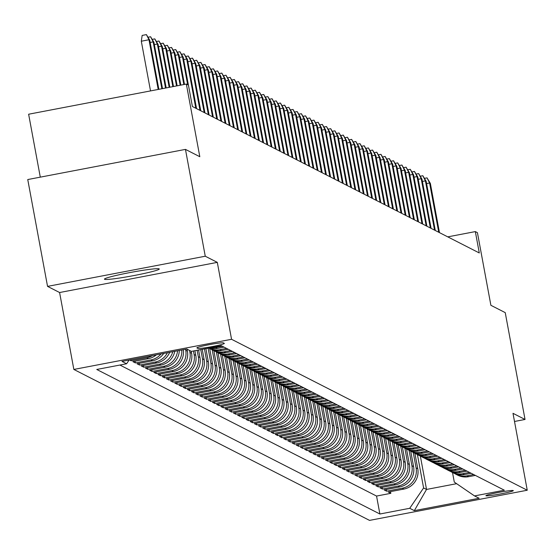 <?xml version="1.0" encoding="UTF-8"?>
<svg xmlns="http://www.w3.org/2000/svg" width="555" height="555" viewBox="0 0 555 555"><rect width="100%" height="100%" fill="white"/><g stroke="black" fill="none" stroke-linecap="round" stroke-linejoin="round"><path stroke-width="0.83" d="M159.132 268.863A27.875 1.838 169.5 0 0 130.342 272.491A27.875 1.838 169.5 0 0 104.444 279.158A27.875 1.838 169.5 0 0 104.569 279.297A27.875 1.838 169.5 0 0 133.36 275.668A27.875 1.838 169.5 0 0 159.257 269.002A27.875 1.838 169.5 0 0 159.132 268.863M513.243 490.565A13.937 0.923 169.5 0 0 498.848 492.375A13.937 0.923 169.5 0 0 485.902 495.712A13.937 0.923 169.5 0 0 485.965 495.775A13.937 0.923 169.5 0 0 500.36 493.964A13.937 0.923 169.5 0 0 513.306 490.627A13.937 0.923 169.5 0 0 513.243 490.565M73.85 369.443L369.54 520.389L527.25 490.231L231.56 339.285L73.85 369.443L59.593 292.527L217.303 262.369L205.26 256.223L47.55 286.38L59.593 292.527M47.55 286.38L27.75 179.549L185.46 149.392L199.807 156.711L186.341 84.069L28.631 114.226L40.293 177.149M514.506 421.474L525.037 419.462L505.237 312.631L490.891 305.305L477.425 232.663L475.33 231.595L447.76 236.867M205.26 256.223L185.46 149.392M129.586 359.966L131.16 360.771L130.959 359.702M156.357 354.846A17.42 17.323 -63 0 1 148.393 358.648L132.839 361.624L135.351 362.908L135.031 361.201M163.739 353.431A17.42 17.323 -63 0 1 152.583 360.785L137.023 363.761L139.534 365.044L139.222 363.338M169.67 352.3A17.42 17.323 -63 0 1 156.774 362.921L141.213 365.898L143.724 367.181L143.412 365.481M174.79 351.315A17.42 17.323 -63 0 1 160.957 365.065L145.403 368.034L147.914 369.318L147.595 367.618M179.314 350.455A17.42 17.323 -63 0 1 165.147 367.202L149.586 370.178L152.105 371.462L151.786 369.755M183.33 349.685A17.42 17.323 -63 0 1 169.337 369.339L153.777 372.315L156.288 373.598L155.976 371.892M187.042 349.164L187.403 351.121A17.42 17.323 -63 0 1 173.521 371.475L157.967 374.452L160.478 375.735L160.166 374.028M191.232 351.301L191.593 353.264A17.42 17.323 -63 0 1 177.711 373.612L162.157 376.588L164.668 377.872L164.349 376.172M194.909 350.704L195.783 355.401A17.42 17.323 -63 0 1 181.901 375.756L166.34 378.725L168.852 380.008L168.54 378.309M198.572 350.004L199.966 357.538A17.42 17.323 -63 0 1 186.091 377.893L170.531 380.869L173.042 382.145L172.73 380.446M202.235 349.303L204.157 359.675A17.42 17.323 -63 0 1 190.275 380.029L174.721 383.006L177.232 384.289L176.913 382.582M205.898 348.602L208.347 361.811A17.42 17.323 -63 0 1 194.465 382.166L178.904 385.142L181.423 386.426L181.103 384.719M209.679 348.561L212.537 363.948A17.42 17.323 -63 0 1 198.655 384.303L183.095 387.279L185.606 388.562L185.294 386.863M213.869 350.698L216.721 366.092A17.42 17.323 -63 0 1 202.839 386.44L187.285 389.416L189.796 390.699L189.484 389M218.059 352.834L220.911 368.229A17.42 17.323 -63 0 1 207.029 388.583L191.475 391.552L193.986 392.836L193.667 391.136M222.25 354.971L225.101 370.365A17.42 17.323 -63 0 1 211.219 390.72L195.658 393.696L198.17 394.98L197.857 393.273M226.433 357.108L229.291 372.502A17.42 17.323 -63 0 1 215.409 392.857L199.849 395.833L202.36 397.116L202.048 395.41M230.623 359.252L233.475 374.639A17.42 17.323 -63 0 1 219.593 394.993L204.039 397.97L206.55 399.253L206.231 397.546M234.814 361.388L237.665 376.783A17.42 17.323 -63 0 1 223.783 397.13L208.222 400.106L210.74 401.39L210.421 399.69M238.997 363.525L241.855 378.919A17.42 17.323 -63 0 1 227.973 399.274L212.412 402.243L214.924 403.527L214.612 401.827M243.187 365.662L246.038 381.056A17.42 17.323 -63 0 1 232.156 401.411L216.603 404.387L219.114 405.67L218.802 403.964M247.377 367.798L250.229 383.193A17.42 17.323 -63 0 1 236.347 403.547L220.793 406.524L223.304 407.807L222.985 406.1M251.568 369.935L254.419 385.33A17.42 17.323 -63 0 1 240.537 405.684L224.976 408.66L227.495 409.944L227.175 408.237M255.751 372.079L258.609 387.473A17.42 17.323 -63 0 1 244.727 407.821L229.166 410.797L231.678 412.081L231.366 410.381M259.941 374.216L262.793 389.61A17.42 17.323 -63 0 1 248.911 409.965L233.357 412.934L235.868 414.217L235.549 412.518M264.131 376.352L266.983 391.747A17.42 17.323 -63 0 1 253.101 412.101L237.54 415.078L240.058 416.354L239.739 414.654M268.315 378.489L271.173 393.883A17.42 17.323 -63 0 1 257.291 414.238L241.73 417.214L244.242 418.498L243.929 416.791M272.505 380.626L275.356 396.02A17.42 17.323 -63 0 1 261.474 416.375L245.921 419.351L248.432 420.635L248.12 418.928M276.695 382.77L279.547 398.157A17.42 17.323 -63 0 1 265.665 418.512L250.111 421.488L252.622 422.771L252.303 421.072M280.885 384.906L283.737 400.301A17.42 17.323 -63 0 1 269.855 420.648L254.294 423.625L256.812 424.908L256.493 423.208M285.069 387.043L287.927 402.437A17.42 17.323 -63 0 1 274.045 422.792L258.484 425.761L260.996 427.045L260.683 425.345M289.259 389.18L292.11 404.574A17.42 17.323 -63 0 1 278.228 424.929L262.675 427.905L265.186 429.188L264.867 427.482M293.449 391.317L296.301 406.711A17.42 17.323 -63 0 1 282.419 427.066L266.858 430.042L269.376 431.325L269.057 429.619M297.633 393.453L300.491 408.848A17.42 17.323 -63 0 1 286.609 429.202L271.048 432.178L273.56 433.462L273.247 431.755M301.823 395.597L304.674 410.991A17.42 17.323 -63 0 1 290.792 431.339L275.238 434.315L277.75 435.599L277.438 433.899M306.013 397.734L308.864 413.128A17.42 17.323 -63 0 1 294.982 433.483L279.429 436.452L281.94 437.735L281.621 436.036M310.203 399.871L313.055 415.265A17.42 17.323 -63 0 1 299.173 435.619L283.612 438.596L286.13 439.872L285.811 438.173M314.387 402.007L317.245 417.402A17.42 17.323 -63 0 1 303.363 437.756L287.802 440.732L290.314 442.016L290.001 440.309M318.577 404.144L321.428 419.538A17.42 17.323 -63 0 1 307.546 439.893L291.992 442.869L294.504 444.153L294.185 442.446M322.767 406.288L325.618 421.682A17.42 17.323 -63 0 1 311.737 442.03L296.176 445.006L298.694 446.289L298.375 444.59M326.95 408.425L329.809 423.819A17.42 17.323 -63 0 1 315.927 444.173L300.366 447.143L302.877 448.426L302.565 446.726M331.141 410.561L333.992 425.956A17.42 17.323 -63 0 1 320.11 446.31L304.556 449.286L307.068 450.563L306.755 448.863M335.331 412.698L338.182 428.092A17.42 17.323 -63 0 1 324.3 448.447L308.747 451.423L311.258 452.707L310.939 451M339.521 414.835L342.373 430.229A17.42 17.323 -63 0 1 328.491 450.584L312.93 453.56L315.448 454.843L315.129 453.137M343.705 416.978L346.563 432.366A17.42 17.323 -63 0 1 332.681 452.72L317.12 455.697L319.631 456.98L319.319 455.28M347.895 419.115L350.746 434.51A17.42 17.323 -63 0 1 336.864 454.857L321.31 457.833L323.822 459.117L323.503 457.417M352.085 421.252L354.936 436.646A17.42 17.323 -63 0 1 341.054 457.001L325.494 459.97L328.012 461.254L327.693 459.554M356.268 423.389L359.127 438.783A17.42 17.323 -63 0 1 345.245 459.138L329.684 462.114L332.195 463.397L331.883 461.691M360.459 425.525L363.31 440.92A17.42 17.323 -63 0 1 349.428 461.274L333.874 464.251L336.385 465.534L336.073 463.827M364.649 427.662L367.5 443.056A17.42 17.323 -63 0 1 353.618 463.411L338.064 466.387L340.576 467.671L340.257 465.964M368.839 429.806L371.69 445.2A17.42 17.323 -63 0 1 357.808 465.548L342.248 468.524L344.766 469.808L344.447 468.108M373.022 431.943L375.881 447.337A17.42 17.323 -63 0 1 361.999 467.692L346.438 470.661L348.949 471.944L348.637 470.245M377.213 434.079L380.064 449.474A17.42 17.323 -63 0 1 366.182 469.828L350.628 472.804L353.14 474.081L352.827 472.381M381.403 436.216L384.254 451.61A17.42 17.323 -63 0 1 370.372 471.965L354.811 474.941L357.33 476.225L357.011 474.518M385.586 438.353L388.444 453.747A17.42 17.323 -63 0 1 374.563 474.102L359.002 477.078L361.513 478.361L361.201 476.655M389.776 440.497L392.628 455.891A17.42 17.323 -63 0 1 378.746 476.239L363.192 479.215L365.703 480.498L365.391 478.798M393.967 442.633L396.818 458.028A17.42 17.323 -63 0 1 382.936 478.375L367.382 481.351L369.894 482.635L369.575 480.935M398.157 444.77L401.008 460.164A17.42 17.323 -63 0 1 387.126 480.519L371.566 483.488L374.084 484.772L373.765 483.072M402.34 446.907L405.199 462.301A17.42 17.323 -63 0 1 391.317 482.656L375.756 485.632L378.267 486.915L377.955 485.209M406.531 449.044L409.382 464.438A17.42 17.323 -63 0 1 395.5 484.792L379.946 487.769L382.457 489.052L382.145 487.346M410.721 451.187L413.572 466.575A17.42 17.323 -63 0 1 399.69 486.929L384.136 489.905L386.648 491.189L386.329 489.482M177.461 52.184L179.924 51.712L182.491 56.86L183.24 57.241L192.398 106.505L479.291 252.962L475.33 231.595M196.935 347.936L197.857 348.408A13.5 0.895 169.5 0 0 211.802 346.653A13.5 0.895 169.5 0 0 224.352 343.42A13.5 0.895 169.5 0 0 224.289 343.351L223.367 342.886A13.5 0.895 169.5 0 0 209.422 344.641A13.5 0.895 169.5 0 0 196.872 347.867A13.5 0.895 169.5 0 0 196.935 347.936L196.907 347.784M452.519 472.52L454.288 482.08L474.504 495.913L504.342 490.204L221.216 345.675L191.378 351.377L186.771 349.026L121.982 361.416L126.589 363.768L96.75 369.47L379.884 514.006L409.722 508.297L423.597 487.949L426.531 489.441L456.64 483.683M474.504 495.913L479.118 498.265L414.328 510.649L409.722 508.297M413.225 452.436L416.083 467.858A17.42 17.323 117 0 1 402.202 488.213L386.648 491.189M414.911 453.324L417.762 468.718L416.083 467.858M409.042 450.299L411.9 465.721A17.42 17.323 117 0 1 398.018 486.076L382.457 489.052M404.852 448.162L407.71 463.585A17.42 17.323 117 0 1 393.828 483.939L378.267 486.915M400.661 446.026L403.52 461.448A17.42 17.323 117 0 1 389.638 481.802L374.084 484.772M396.471 443.882L399.329 459.311A17.42 17.323 117 0 1 385.447 479.659L369.894 482.635M392.288 441.745L395.146 457.167A17.42 17.323 117 0 1 381.264 477.522L365.703 480.498M388.098 439.609L390.956 455.031A17.42 17.323 117 0 1 377.074 475.385L361.513 478.361M383.907 437.472L386.766 452.894A17.42 17.323 117 0 1 372.884 473.248L357.33 476.225M379.717 435.335L382.582 450.757A17.42 17.323 117 0 1 368.7 471.112L353.14 474.081M375.534 433.198L378.392 448.62A17.42 17.323 117 0 1 364.51 468.968L348.949 471.944M371.344 431.055L374.202 446.477A17.42 17.323 117 0 1 360.32 466.831L344.766 469.808M367.153 428.918L370.012 444.34A17.42 17.323 117 0 1 356.13 464.695L340.576 467.671M362.97 426.781L365.828 442.203A17.42 17.323 117 0 1 351.946 462.558L336.385 465.534M358.78 424.644L361.638 440.066A17.42 17.323 117 0 1 347.756 460.421L332.195 463.397M354.589 422.508L357.448 437.93A17.42 17.323 117 0 1 343.566 458.284L328.012 461.254M350.399 420.364L353.264 435.793A17.42 17.323 117 0 1 339.382 456.141L323.822 459.117M346.216 418.227L349.074 433.649A17.42 17.323 117 0 1 335.192 454.004L319.631 456.98M342.026 416.09L344.884 431.512A17.42 17.323 117 0 1 331.002 451.867L315.448 454.843M337.835 413.954L340.694 429.376A17.42 17.323 117 0 1 326.812 449.73L311.258 452.707M333.652 411.817L336.51 427.239A17.42 17.323 117 0 1 322.628 447.594L307.068 450.563M329.462 409.673L332.32 425.102A17.42 17.323 117 0 1 318.438 445.45L302.877 448.426M325.272 407.537L328.13 422.959A17.42 17.323 117 0 1 314.248 443.313L298.694 446.289M321.081 405.4L323.947 420.822A17.42 17.323 117 0 1 310.065 441.176L294.504 444.153M316.898 403.263L319.756 418.685A17.42 17.323 117 0 1 305.874 439.04L290.314 442.016M312.708 401.126L315.566 416.548A17.42 17.323 117 0 1 301.684 436.903L286.13 439.872M308.518 398.989L311.376 414.412A17.42 17.323 117 0 1 297.494 434.759L281.94 437.735M304.334 396.846L307.192 412.275A17.42 17.323 117 0 1 293.311 432.623L277.75 435.599M300.144 394.709L303.002 410.131A17.42 17.323 117 0 1 289.12 430.486L273.56 433.462M295.954 392.572L298.812 407.994A17.42 17.323 117 0 1 284.93 428.349L269.376 431.325M291.763 390.436L294.622 405.858A17.42 17.323 117 0 1 280.747 426.212L265.186 429.188M287.58 388.299L290.438 403.721A17.42 17.323 117 0 1 276.556 424.075L260.996 427.045M283.39 386.155L286.248 401.584A17.42 17.323 117 0 1 272.366 421.932L256.812 424.908M279.2 384.018L282.058 399.44A17.42 17.323 117 0 1 268.176 419.795L252.622 422.771M275.016 381.882L277.875 397.304A17.42 17.323 117 0 1 263.993 417.658L248.432 420.635M270.826 379.745L273.684 395.167A17.42 17.323 117 0 1 259.802 415.522L244.242 418.498M266.636 377.608L269.494 393.03A17.42 17.323 117 0 1 255.612 413.385L240.058 416.354M262.446 375.464L265.304 390.893A17.42 17.323 117 0 1 251.429 411.241L235.868 414.217M258.262 373.328L261.121 388.75A17.42 17.323 117 0 1 247.239 409.104L231.678 412.081M254.072 371.191L256.93 386.613A17.42 17.323 117 0 1 243.048 406.968L227.495 409.944M249.882 369.054L252.74 384.476A17.42 17.323 117 0 1 238.858 404.831L223.304 407.807M245.698 366.917L248.557 382.339A17.42 17.323 117 0 1 234.675 402.694L219.114 405.67M241.508 364.781L244.367 380.203A17.42 17.323 117 0 1 230.485 400.557L214.924 403.527M237.318 362.637L240.176 378.066A17.42 17.323 117 0 1 226.294 398.414L210.74 401.39M233.128 360.5L235.986 375.922A17.42 17.323 117 0 1 222.104 396.277L206.55 399.253M228.944 358.363L231.803 373.786A17.42 17.323 117 0 1 217.921 394.14L202.36 397.116M224.754 356.227L227.612 371.649A17.42 17.323 117 0 1 213.73 392.003L198.17 394.98M220.564 354.09L223.422 369.512A17.42 17.323 117 0 1 209.54 389.867L193.986 392.836M216.381 351.946L219.239 367.375A17.42 17.323 117 0 1 205.357 387.723L189.796 390.699M212.19 349.81L215.049 365.232A17.42 17.323 117 0 1 201.167 385.586L185.606 388.562M208.097 348.186L210.858 363.095A17.42 17.323 117 0 1 196.976 383.45L181.423 386.426M204.434 348.88L206.668 360.958A17.42 17.323 117 0 1 192.786 381.313L177.232 384.289M200.771 349.581L202.485 358.821A17.42 17.323 117 0 1 188.603 379.176L173.042 382.145M197.108 350.281L198.295 356.685A17.42 17.323 117 0 1 184.413 377.032L168.852 380.008M193.445 350.982L194.104 354.541A17.42 17.323 117 0 1 180.222 374.896L164.668 377.872M189.553 350.448L189.921 352.404A17.42 17.323 117 0 1 176.039 372.759L160.478 375.735M185.543 349.262L185.731 350.267A17.42 17.323 117 0 1 171.849 370.622L156.288 373.598M119.915 365.044L376.554 496.059L390.831 493.326L390.519 491.626M417.762 468.718A17.42 17.323 -63 0 1 403.88 489.066L388.32 492.042L390.831 493.326M181.783 349.983A17.42 17.323 117 0 1 167.659 368.485L152.105 371.462M177.572 350.788A17.42 17.323 117 0 1 163.468 366.349L147.914 369.318M172.82 351.697A17.42 17.323 117 0 1 159.285 364.205L143.724 367.181M167.416 352.73A17.42 17.323 117 0 1 155.095 362.068L139.534 365.044M161.033 353.951A17.42 17.323 117 0 1 150.905 359.931L135.351 362.908M152.452 355.588A17.42 17.323 117 0 1 146.721 357.795L131.16 360.771M222.375 346.264L215.694 347.541A17.42 17.323 117 0 1 210.442 347.735M209.166 347.978A17.42 17.323 -63 0 0 217.373 348.401L224.047 347.118M226.565 348.401L219.884 349.678A17.42 17.323 117 0 1 208.791 348.103A17.42 17.323 117 0 1 208.715 348.061M208.791 348.103L210.47 348.963A17.42 17.323 -63 0 0 221.556 350.538L228.237 349.262M230.748 350.545L224.074 351.821A17.42 17.323 117 0 1 211.753 349.553M212.981 350.24L214.66 351.1A17.42 17.323 -63 0 0 225.746 352.675L232.427 351.398M234.938 352.682L228.258 353.958A17.42 17.323 117 0 1 215.944 351.69M217.172 352.383L218.843 353.237A17.42 17.323 -63 0 0 229.936 354.811L236.617 353.535M239.129 354.818L232.448 356.095A17.42 17.323 117 0 1 220.127 353.826M221.362 354.52L223.034 355.373A17.42 17.323 -63 0 0 234.127 356.948L240.801 355.672M243.319 356.955L236.638 358.232A17.42 17.323 117 0 1 224.317 355.963M225.545 356.657L227.224 357.51A17.42 17.323 -63 0 0 238.31 359.085L244.991 357.808M247.502 359.092L240.828 360.368A17.42 17.323 117 0 1 228.507 358.1M229.735 358.794L231.414 359.647A17.42 17.323 -63 0 0 242.5 361.229L249.181 359.952M251.692 361.229L245.012 362.512A17.42 17.323 117 0 1 232.691 360.244M233.926 360.93L235.597 361.791A17.42 17.323 -63 0 0 246.691 363.365L253.364 362.089M255.883 363.372L249.202 364.649A17.42 17.323 117 0 1 236.881 362.38M238.116 363.074L239.788 363.927A17.42 17.323 -63 0 0 250.874 365.502L257.555 364.226M260.066 365.509L253.392 366.786A17.42 17.323 117 0 1 241.071 364.517M242.299 365.211L243.978 366.064A17.42 17.323 -63 0 0 255.064 367.639L261.745 366.362M264.256 367.646L257.575 368.922A17.42 17.323 117 0 1 245.261 366.654M246.489 367.348L248.161 368.201A17.42 17.323 -63 0 0 259.254 369.776L265.935 368.499M268.447 369.783L261.766 371.059A17.42 17.323 117 0 1 249.445 368.791M250.68 369.484L252.352 370.338A17.42 17.323 -63 0 0 263.445 371.919L270.118 370.636M272.637 371.919L265.956 373.196A17.42 17.323 117 0 1 253.635 370.927M254.863 371.621L256.542 372.481A17.42 17.323 -63 0 0 267.628 374.056L274.309 372.78M276.82 374.063L270.146 375.34A17.42 17.323 117 0 1 257.825 373.071M259.053 373.765L260.732 374.618A17.42 17.323 -63 0 0 271.818 376.193L278.499 374.916M281.01 376.2L274.33 377.476A17.42 17.323 117 0 1 262.009 375.208M263.243 375.901L264.915 376.755A17.42 17.323 -63 0 0 276.008 378.33L282.689 377.053M285.201 378.337L278.52 379.613A17.42 17.323 117 0 1 266.199 377.344M267.434 378.038L269.106 378.892A17.42 17.323 -63 0 0 280.192 380.466L286.873 379.19M289.384 380.473L282.71 381.75A17.42 17.323 117 0 1 270.389 379.481M271.617 380.175L273.296 381.028A17.42 17.323 -63 0 0 284.382 382.61L291.063 381.327M293.574 382.61L286.893 383.887A17.42 17.323 117 0 1 274.579 381.618M275.807 382.312L277.479 383.172A17.42 17.323 -63 0 0 288.572 384.747L295.253 383.47M297.764 384.754L291.084 386.03A17.42 17.323 117 0 1 278.763 383.762M279.998 384.448L281.669 385.309A17.42 17.323 -63 0 0 292.762 386.884L299.436 385.607M301.955 386.89L295.274 388.167A17.42 17.323 117 0 1 282.953 385.898M284.181 386.592L285.86 387.445A17.42 17.323 -63 0 0 296.946 389.02L303.627 387.744M306.138 389.027L299.464 390.304A17.42 17.323 117 0 1 287.143 388.035M288.371 388.729L290.05 389.582A17.42 17.323 -63 0 0 301.136 391.157L307.817 389.881M310.328 391.164L303.647 392.44A17.42 17.323 117 0 1 291.326 390.172M292.561 390.866L294.233 391.719A17.42 17.323 -63 0 0 305.326 393.294L312.007 392.017M314.519 393.301L307.838 394.577A17.42 17.323 117 0 1 295.517 392.309M296.752 393.002L298.423 393.856A17.42 17.323 -63 0 0 309.51 395.438L316.19 394.161M318.702 395.438L312.028 396.721A17.42 17.323 117 0 1 299.707 394.452M300.935 395.139L302.614 395.999A17.42 17.323 -63 0 0 313.7 397.574L320.381 396.298M322.892 397.581L316.211 398.858A17.42 17.323 117 0 1 303.897 396.589M305.125 397.283L306.797 398.136A17.42 17.323 -63 0 0 317.89 399.711L324.571 398.435M327.082 399.718L320.401 400.994A17.42 17.323 117 0 1 308.08 398.726M309.315 399.42L310.987 400.273A17.42 17.323 -63 0 0 322.08 401.848L328.754 400.571M331.273 401.855L324.592 403.131A17.42 17.323 117 0 1 312.271 400.863M313.499 401.556L315.178 402.41A17.42 17.323 -63 0 0 326.264 403.985L332.945 402.708M335.456 403.991L328.782 405.268A17.42 17.323 117 0 1 316.461 402.999M317.689 403.693L319.368 404.546A17.42 17.323 -63 0 0 330.454 406.128L337.135 404.845M339.646 406.128L332.965 407.405A17.42 17.323 117 0 1 320.651 405.136M321.879 405.83L323.551 406.69A17.42 17.323 -63 0 0 334.644 408.265L341.325 406.988M343.836 408.272L337.156 409.548A17.42 17.323 117 0 1 324.835 407.28M326.069 407.974L327.741 408.827A17.42 17.323 -63 0 0 338.834 410.402L345.508 409.125M348.02 410.409L341.346 411.685A17.42 17.323 117 0 1 329.025 409.417M330.253 410.11L331.932 410.964A17.42 17.323 -63 0 0 343.018 412.538L349.699 411.262M352.21 412.545L345.529 413.822A17.42 17.323 117 0 1 333.215 411.553M334.443 412.247L336.115 413.1A17.42 17.323 -63 0 0 347.208 414.675L353.889 413.399M356.4 414.682L349.719 415.959A17.42 17.323 117 0 1 337.398 413.69M338.633 414.384L340.305 415.237A17.42 17.323 -63 0 0 351.398 416.812L358.072 415.535M360.59 416.819L353.91 418.095A17.42 17.323 117 0 1 341.589 415.827M342.817 416.521L344.495 417.381A17.42 17.323 -63 0 0 355.582 418.956L362.262 417.679M364.774 418.956L358.1 420.239A17.42 17.323 117 0 1 345.779 417.971M347.007 418.657L348.686 419.518A17.42 17.323 -63 0 0 359.772 421.092L366.453 419.816M368.964 421.099L362.283 422.376A17.42 17.323 117 0 1 349.969 420.107M351.197 420.801L352.869 421.654A17.42 17.323 -63 0 0 363.962 423.229L370.643 421.953M373.154 423.236L366.473 424.513A17.42 17.323 117 0 1 354.152 422.244M355.387 422.938L357.059 423.791A17.42 17.323 -63 0 0 368.152 425.366L374.826 424.089M377.344 425.373L370.664 426.649A17.42 17.323 117 0 1 358.343 424.381M359.571 425.075L361.25 425.928A17.42 17.323 -63 0 0 372.336 427.503L379.016 426.226M381.528 427.51L374.847 428.786A17.42 17.323 117 0 1 362.533 426.517M363.761 427.211L365.433 428.065A17.42 17.323 -63 0 0 376.526 429.646L383.207 428.37M385.718 429.646L379.037 430.93A17.42 17.323 117 0 1 366.716 428.654M367.951 429.348L369.623 430.208A17.42 17.323 -63 0 0 380.716 431.783L387.39 430.507M389.908 431.79L383.227 433.067A17.42 17.323 117 0 1 370.906 430.798M372.134 431.492L373.813 432.345A17.42 17.323 -63 0 0 384.899 433.92L391.58 432.643M394.092 433.927L387.418 435.203A17.42 17.323 117 0 1 375.097 432.935M376.325 433.628L378.004 434.482A17.42 17.323 -63 0 0 389.09 436.057L395.771 434.78M398.282 436.063L391.601 437.34A17.42 17.323 117 0 1 379.287 435.071M380.515 435.765L382.187 436.618A17.42 17.323 -63 0 0 393.28 438.193L399.961 436.917M402.472 438.2L395.791 439.477A17.42 17.323 117 0 1 383.47 437.208M384.705 437.902L386.377 438.755A17.42 17.323 -63 0 0 397.47 440.337L404.144 439.054M406.662 440.337L399.982 441.613A17.42 17.323 117 0 1 387.661 439.345M388.888 440.039L390.567 440.899A17.42 17.323 -63 0 0 401.654 442.474L408.334 441.197M410.846 442.481L404.165 443.757A17.42 17.323 117 0 1 391.851 441.489M393.079 442.175L394.758 443.036A17.42 17.323 -63 0 0 405.844 444.611L412.525 443.334M415.036 444.617L408.355 445.894A17.42 17.323 117 0 1 396.034 443.625M397.269 444.319L398.941 445.172A17.42 17.323 -63 0 0 410.034 446.747L416.708 445.471M419.226 446.754L412.545 448.031A17.42 17.323 117 0 1 400.224 445.762M401.452 446.456L403.131 447.309A17.42 17.323 -63 0 0 414.217 448.884L420.898 447.608M423.41 448.891L416.736 450.167A17.42 17.323 117 0 1 404.415 447.899M405.643 448.593L407.321 449.446A17.42 17.323 -63 0 0 418.408 451.021L425.088 449.744M427.6 451.028L420.919 452.304A17.42 17.323 117 0 1 408.605 450.036M409.833 450.729L411.505 451.59A17.42 17.323 -63 0 0 422.598 453.164L429.279 451.888M431.79 453.164L425.109 454.448A17.42 17.323 117 0 1 412.788 452.179M414.023 452.866L415.695 453.726A17.42 17.323 -63 0 0 426.788 455.301L433.462 454.025M435.98 455.308L429.299 456.585A17.42 17.323 117 0 1 416.978 454.316M418.206 455.01L419.885 455.863A17.42 17.323 -63 0 0 430.971 457.438L437.652 456.161M440.164 457.445L433.483 458.721A17.42 17.323 117 0 1 421.169 456.453M422.397 457.147L424.075 458A17.42 17.323 -63 0 0 435.162 459.575L441.842 458.298M444.354 459.582L437.673 460.858A17.42 17.323 117 0 1 425.352 458.59M426.587 459.283L428.259 460.137A17.42 17.323 -63 0 0 439.352 461.711L446.026 460.435M448.544 461.718L441.863 462.995A17.42 17.323 117 0 1 429.542 460.726M430.77 461.42L432.449 462.273A17.42 17.323 -63 0 0 443.535 463.855L450.216 462.572M452.727 463.855L446.053 465.132A17.42 17.323 117 0 1 433.733 462.863M434.96 463.557L436.639 464.417A17.42 17.323 -63 0 0 447.725 465.992L454.406 464.715M456.918 465.999L450.237 467.275A17.42 17.323 117 0 1 437.923 465.007M439.151 465.7L440.823 466.554A17.42 17.323 -63 0 0 451.916 468.129L458.596 466.852M461.108 468.136L454.427 469.412A17.42 17.323 117 0 1 442.106 467.144M443.341 467.837L445.013 468.691A17.42 17.323 -63 0 0 456.106 470.265L462.78 468.989M465.298 470.272L458.617 471.549A17.42 17.323 117 0 1 446.296 469.28M447.524 469.974L449.203 470.827A17.42 17.323 -63 0 0 460.289 472.402L466.97 471.126M469.481 472.409L462.808 473.686A17.42 17.323 117 0 1 450.487 471.417M451.714 472.111L453.393 472.964A17.42 17.323 -63 0 0 464.479 474.546L471.16 473.262M473.672 474.546L466.991 475.822A17.42 17.323 117 0 1 454.67 473.554M455.905 474.248L457.577 475.108A17.42 17.323 -63 0 0 468.67 476.683L475.344 475.406M188.436 85.137L186.341 84.069M217.303 262.369L231.56 339.285M525.037 419.462L512.993 413.315L527.25 490.231M420.35 456.092L426.531 489.441L414.328 510.649M417.415 454.573L423.597 487.949M129.128 360.049L126.589 363.768M376.554 496.059L379.884 514.006M158.196 89.452L148.983 39.752L141.31 41.223L142.156 35.423L146.416 34.611L148.983 39.752L149.739 40.14L158.855 89.32M141.31 41.223L150.523 90.916M146.416 34.611L149.739 40.14M148.143 37.22L150.606 36.748L153.173 41.889L153.922 42.277L162.518 88.627M150.169 42.464L153.173 41.889L161.859 88.751M150.606 36.748L153.922 42.277M152.334 39.356L154.796 38.885L157.363 44.032L158.113 44.414L166.181 87.926M154.359 44.601L157.363 44.032L165.522 88.051M154.796 38.885L158.113 44.414M156.517 41.493L158.98 41.021L161.547 46.169L162.303 46.551L169.837 87.225M158.543 46.745L161.547 46.169L169.178 87.35M158.98 41.021L162.303 46.551M160.707 43.63L163.17 43.165L165.737 48.306L166.493 48.687L173.5 86.525M162.733 48.882L165.737 48.306L172.841 86.649M163.17 43.165L166.493 48.687M164.897 45.774L167.36 45.302L169.927 50.443L170.676 50.831L177.163 85.824M166.923 51.018L169.927 50.443L176.504 85.949M167.36 45.302L170.676 50.831M169.088 47.91L171.544 47.439L174.11 52.579L174.867 52.968L180.826 85.123M171.113 53.155L174.11 52.579L180.167 85.248M171.544 47.439L174.867 52.968M173.271 50.047L175.734 49.575L178.301 54.723L179.057 55.105L184.489 84.422M175.297 55.292L178.301 54.723L183.83 84.547M175.734 49.575L179.057 55.105M179.487 57.429L182.491 56.86L187.659 84.742M179.924 51.712L183.24 57.241M181.651 54.321L184.114 53.849L186.681 58.997L187.43 59.378L196.56 108.627M183.677 59.572L186.681 58.997L195.804 108.246M184.114 53.849L187.43 59.378M185.835 56.457L188.298 55.993L190.864 61.133L191.621 61.522L200.75 110.764M187.861 61.709L190.864 61.133L199.994 110.383M188.298 55.993L191.621 61.522M190.025 58.601L192.488 58.129L195.055 63.27L195.811 63.659L204.934 112.908M192.051 63.846L195.055 63.27L204.184 112.519M192.488 58.129L195.811 63.659M194.215 60.738L196.678 60.266L199.245 65.407L199.994 65.795L209.124 115.045M196.241 65.983L199.245 65.407L208.368 114.656M196.678 60.266L199.994 65.795M198.406 62.875L200.861 62.403L203.428 67.55L204.184 67.932L213.314 117.181M200.431 68.119L203.428 67.55L212.558 116.8M200.861 62.403L204.184 67.932M202.589 65.011L205.052 64.54L207.619 69.687L208.375 70.069L217.504 119.318M204.615 70.263L207.619 69.687L216.748 118.936M205.052 64.54L208.375 70.069M206.779 67.148L209.242 66.683L211.809 71.824L212.565 72.206L221.688 121.455M208.805 72.4L211.809 71.824L220.939 121.073M209.242 66.683L212.565 72.206M210.969 69.292L213.432 68.82L215.999 73.961L216.748 74.349L225.878 123.598M212.995 74.536L215.999 73.961L225.122 123.21M213.432 68.82L216.748 74.349M215.153 71.428L217.615 70.957L220.182 76.097L220.939 76.486L230.068 125.735M217.178 76.673L220.182 76.097L229.312 125.347M217.615 70.957L220.939 76.486M219.343 73.565L221.806 73.093L224.373 78.241L225.129 78.623L234.252 127.872M221.369 78.81L224.373 78.241L233.502 127.483M221.806 73.093L225.129 78.623M223.533 75.702L225.996 75.23L228.563 80.378L229.312 80.759L238.442 130.009M225.559 80.954L228.563 80.378L237.686 129.627M225.996 75.23L229.312 80.759M227.723 77.839L230.179 77.367L232.746 82.515L233.502 82.896L242.632 132.145M229.749 83.09L232.746 82.515L241.876 131.764M230.179 77.367L233.502 82.896M231.907 79.982L234.37 79.511L236.936 84.651L237.693 85.04L246.822 134.289M233.932 85.227L236.936 84.651L246.066 133.901M234.37 79.511L237.693 85.04M236.097 82.119L238.56 81.647L241.127 86.788L241.883 87.177L251.006 136.426M238.123 87.364L241.127 86.788L250.256 136.037M238.56 81.647L241.883 87.177M240.287 84.256L242.75 83.784L245.317 88.925L246.066 89.313L255.196 138.563M242.313 89.501L245.317 88.925L254.44 138.174M242.75 83.784L246.066 89.313M244.471 86.393L246.933 85.921L249.5 91.069L250.256 91.45L259.386 140.699M246.496 91.637L249.5 91.069L258.63 140.318M246.933 85.921L250.256 91.45M248.661 88.529L251.124 88.058L253.69 93.205L254.447 93.587L263.57 142.836M250.687 93.781L253.69 93.205L262.82 142.455M251.124 88.058L254.447 93.587M252.851 90.666L255.314 90.201L257.881 95.342L258.63 95.731L267.76 144.973M254.877 95.918L257.881 95.342L267.004 144.591M255.314 90.201L258.63 95.731M257.041 92.81L259.497 92.338L262.064 97.479L262.82 97.867L271.95 147.117M259.067 98.055L262.064 97.479L271.194 146.728M259.497 92.338L262.82 97.867M261.225 94.947L263.687 94.475L266.254 99.616L267.01 100.004L276.14 149.253M263.25 100.191L266.254 99.616L275.384 148.865M263.687 94.475L267.01 100.004M265.415 97.083L267.878 96.612L270.445 101.759L271.201 102.141L280.324 151.39M267.441 102.328L270.445 101.759L279.574 151.009M267.878 96.612L271.201 102.141M269.605 99.22L272.068 98.748L274.635 103.896L275.384 104.278L284.514 153.527M271.631 104.472L274.635 103.896L283.758 153.145M272.068 98.748L275.384 104.278M273.788 101.357L276.251 100.892L278.818 106.033L279.574 106.414L288.704 155.664M275.814 106.609L278.818 106.033L287.948 155.282M276.251 100.892L279.574 106.414M277.979 103.501L280.442 103.029L283.008 108.169L283.765 108.558L292.887 157.807M280.004 108.745L283.008 108.169L292.138 157.419M280.442 103.029L283.765 108.558M282.169 105.637L284.632 105.166L287.199 110.306L287.948 110.695L297.078 159.944M284.195 110.882L287.199 110.306L296.321 159.556M284.632 105.166L287.948 110.695M286.359 107.774L288.815 107.302L291.382 112.45L292.138 112.831L301.268 162.081M288.385 113.019L291.382 112.45L300.512 161.692M288.815 107.302L292.138 112.831M290.543 109.911L293.005 109.439L295.572 114.587L296.328 114.968L305.458 164.218M292.568 115.156L295.572 114.587L304.702 163.836M293.005 109.439L296.328 114.968M294.733 112.048L297.196 111.576L299.762 116.723L300.519 117.105L309.641 166.354M296.758 117.299L299.762 116.723L308.892 165.973M297.196 111.576L300.519 117.105M298.923 114.191L301.386 113.719L303.953 118.86L304.702 119.249L313.832 168.491M300.949 119.436L303.953 118.86L313.075 168.109M301.386 113.719L304.702 119.249M303.106 116.328L305.569 115.856L308.136 120.997L308.892 121.385L318.022 170.635M305.132 121.573L308.136 120.997L317.266 170.246M305.569 115.856L308.892 121.385M307.297 118.465L309.759 117.993L312.326 123.134L313.082 123.522L322.205 172.771M309.322 123.709L312.326 123.134L321.456 172.383M309.759 117.993L313.082 123.522M311.487 120.602L313.95 120.13L316.517 125.277L317.266 125.659L326.396 174.908M313.513 125.846L316.517 125.277L325.639 174.527M313.95 120.13L317.266 125.659M315.677 122.738L318.133 122.267L320.7 127.414L321.456 127.796L330.586 177.045M317.703 127.99L320.7 127.414L329.83 176.663M318.133 122.267L321.456 127.796M319.86 124.875L322.323 124.41L324.89 129.551L325.646 129.932L334.776 179.182M321.886 130.127L324.89 129.551L334.02 178.8M322.323 124.41L325.646 129.932M324.051 127.019L326.513 126.547L329.08 131.688L329.837 132.076L338.959 181.325M326.076 132.263L329.08 131.688L338.21 180.937M326.513 126.547L329.837 132.076M328.241 129.155L330.704 128.684L333.271 133.824L334.02 134.213L343.15 183.462M330.267 134.4L333.271 133.824L342.393 183.074M330.704 128.684L334.02 134.213M332.424 131.292L334.887 130.82L337.454 135.968L338.21 136.35L347.34 185.599M334.45 136.537L337.454 135.968L346.584 185.21M334.887 130.82L338.21 136.35M336.614 133.429L339.077 132.957L341.644 138.105L342.4 138.486L351.523 187.736M338.64 138.681L341.644 138.105L350.774 187.354M339.077 132.957L342.4 138.486M340.805 135.566L343.267 135.101L345.834 140.242L346.584 140.623L355.713 189.872M342.83 140.817L345.834 140.242L354.957 189.491M343.267 135.101L346.584 140.623M344.995 137.709L347.451 137.238L350.018 142.378L350.774 142.767L359.904 192.016M347.021 142.954L350.018 142.378L359.147 191.628M347.451 137.238L350.774 142.767M349.178 139.846L351.641 139.374L354.208 144.515L354.964 144.904L364.094 194.153M351.204 145.091L354.208 144.515L363.338 193.764M351.641 139.374L354.964 144.904M353.368 141.983L355.831 141.511L358.398 146.659L359.154 147.04L368.277 196.29M355.394 147.228L358.398 146.659L367.528 195.901M355.831 141.511L359.154 147.04M357.559 144.12L360.022 143.648L362.588 148.795L363.338 149.177L372.467 198.426M359.585 149.364L362.588 148.795L371.711 198.045M360.022 143.648L363.338 149.177M361.742 146.256L364.205 145.785L366.772 150.932L367.528 151.314L376.658 200.563M363.768 151.508L366.772 150.932L375.901 200.182M364.205 145.785L367.528 151.314M365.932 148.393L368.395 147.928L370.962 153.069L371.718 153.457L380.841 202.7M367.958 153.645L370.962 153.069L380.092 202.318M368.395 147.928L371.718 153.457M370.123 150.537L372.585 150.065L375.152 155.206L375.901 155.594L385.031 204.844M372.148 155.782L375.152 155.206L384.282 204.455M372.585 150.065L375.901 155.594M374.313 152.674L376.769 152.202L379.342 157.343L380.092 157.731L389.221 206.98M376.339 157.918L379.342 157.343L388.465 206.592M376.769 152.202L380.092 157.731M378.496 154.81L380.959 154.339L383.526 159.486L384.282 159.868L393.412 209.117M380.522 160.055L383.526 159.486L392.656 208.736M380.959 154.339L384.282 159.868M382.686 156.947L385.149 156.475L387.716 161.623L388.472 162.005L397.595 211.254M384.712 162.199L387.716 161.623L396.846 210.872M385.149 156.475L388.472 162.005M386.877 159.084L389.339 158.619L391.906 163.76L392.656 164.141L401.785 213.391M388.902 164.335L391.906 163.76L401.029 213.009M389.339 158.619L392.656 164.141M391.067 161.227L393.523 160.756L396.09 165.896L396.846 166.285L405.976 215.534M393.093 166.472L396.09 165.896L405.219 215.146M393.523 160.756L396.846 166.285M395.25 163.364L397.713 162.893L400.28 168.033L401.036 168.422L410.159 217.671M397.276 168.609L400.28 168.033L409.41 217.282M397.713 162.893L401.036 168.422M399.44 165.501L401.903 165.029L404.47 170.177L405.219 170.558L414.349 219.808M401.466 170.746L404.47 170.177L413.6 219.419M401.903 165.029L405.219 170.558M403.631 167.638L406.094 167.166L408.66 172.314L409.41 172.695L418.539 221.945M405.656 172.889L408.66 172.314L417.783 221.563M406.094 167.166L409.41 172.695M407.814 169.774L410.277 169.303L412.844 174.45L413.6 174.832L422.73 224.081M409.84 175.026L412.844 174.45L421.973 223.7M410.277 169.303L413.6 174.832M412.004 171.918L414.467 171.446L417.034 176.587L417.79 176.976L426.913 226.225M414.03 177.163L417.034 176.587L426.164 225.836M414.467 171.446L417.79 176.976M416.194 174.055L418.657 173.583L421.224 178.724L421.973 179.112L431.103 228.362M418.22 179.3L421.224 178.724L430.347 227.973M418.657 173.583L421.973 179.112M420.385 176.192L422.841 175.72L425.408 180.861L426.164 181.249L435.293 230.498M422.41 181.436L425.408 180.861L434.537 230.11M422.841 175.72L426.164 181.249M424.568 178.328L427.031 177.857L429.598 183.004L430.354 183.386L439.477 232.635M426.594 183.573L429.598 183.004L438.727 232.254M427.031 177.857L430.354 183.386M413.572 466.575L411.9 465.721M409.382 464.438L407.71 463.585M405.199 462.301L403.52 461.448M401.008 460.164L399.329 459.311M396.818 458.028L395.146 457.167M392.628 455.891L390.956 455.031M388.444 453.747L386.766 452.894M384.254 451.61L382.582 450.757M380.064 449.474L378.392 448.62M375.881 447.337L374.202 446.477M371.69 445.2L370.012 444.34M367.5 443.056L365.828 442.203M363.31 440.92L361.638 440.066M359.127 438.783L357.448 437.93M354.936 436.646L353.264 435.793M350.746 434.51L349.074 433.649M346.563 432.366L344.884 431.512M342.373 430.229L340.694 429.376M338.182 428.092L336.51 427.239M333.992 425.956L332.32 425.102M329.809 423.819L328.13 422.959M325.618 421.682L323.947 420.822M321.428 419.538L319.756 418.685M317.245 417.402L315.566 416.548M313.055 415.265L311.376 414.412M308.864 413.128L307.192 412.275M304.674 410.991L303.002 410.131M300.491 408.848L298.812 407.994M296.301 406.711L294.622 405.858M292.11 404.574L290.438 403.721M287.927 402.437L286.248 401.584M283.737 400.301L282.058 399.44M279.547 398.157L277.875 397.304M275.356 396.02L273.684 395.167M271.173 393.883L269.494 393.03M266.983 391.747L265.304 390.893M262.793 389.61L261.121 388.75M258.609 387.473L256.93 386.613M254.419 385.33L252.74 384.476M250.229 383.193L248.557 382.339M246.038 381.056L244.367 380.203M241.855 378.919L240.176 378.066M237.665 376.783L235.986 375.922M233.475 374.639L231.803 373.786M229.291 372.502L227.612 371.649M225.101 370.365L223.422 369.512M220.911 368.229L219.239 367.375M216.721 366.092L215.049 365.232M212.537 363.948L210.858 363.095M208.347 361.811L206.668 360.958M204.157 359.675L202.485 358.821M199.966 357.538L198.295 356.685M195.783 355.401L194.104 354.541M191.593 353.264L189.921 352.404M187.403 351.121L185.731 350.267M403.88 489.066L402.202 488.213M399.69 486.929L398.018 486.076M395.5 484.792L393.828 483.939M391.317 482.656L389.638 481.802M387.126 480.519L385.447 479.659M382.936 478.375L381.264 477.522M378.746 476.239L377.074 475.385M374.563 474.102L372.884 473.248M370.372 471.965L368.7 471.112M366.182 469.828L364.51 468.968M361.999 467.692L360.32 466.831M357.808 465.548L356.13 464.695M353.618 463.411L351.946 462.558M349.428 461.274L347.756 460.421M345.245 459.138L343.566 458.284M341.054 457.001L339.382 456.141M336.864 454.857L335.192 454.004M332.681 452.72L331.002 451.867M328.491 450.584L326.812 449.73M324.3 448.447L322.628 447.594M320.11 446.31L318.438 445.45M315.927 444.173L314.248 443.313M311.737 442.03L310.065 441.176M307.546 439.893L305.874 439.04M303.363 437.756L301.684 436.903M299.173 435.619L297.494 434.759M294.982 433.483L293.311 432.623M290.792 431.339L289.12 430.486M286.609 429.202L284.93 428.349M282.419 427.066L280.747 426.212M278.228 424.929L276.556 424.075M274.045 422.792L272.366 421.932M269.855 420.648L268.176 419.795M265.665 418.512L263.993 417.658M261.474 416.375L259.802 415.522M257.291 414.238L255.612 413.385M253.101 412.101L251.429 411.241M248.911 409.965L247.239 409.104M244.727 407.821L243.048 406.968M240.537 405.684L238.858 404.831M236.347 403.547L234.675 402.694M232.156 401.411L230.485 400.557M227.973 399.274L226.294 398.414M223.783 397.13L222.104 396.277M219.593 394.993L217.921 394.14M215.409 392.857L213.73 392.003M211.219 390.72L209.54 389.867M207.029 388.583L205.357 387.723M202.839 386.44L201.167 385.586M198.655 384.303L196.976 383.45M194.465 382.166L192.786 381.313M190.275 380.029L188.603 379.176M186.091 377.893L184.413 377.032M181.901 375.756L180.222 374.896M177.711 373.612L176.039 372.759M173.521 371.475L171.849 370.622M169.337 369.339L167.659 368.485M165.147 367.202L163.468 366.349M160.957 365.065L159.285 364.205M156.774 362.921L155.095 362.068M152.583 360.785L150.905 359.931M148.393 358.648L146.721 357.795M217.373 348.401L215.694 347.541M221.556 350.538L219.884 349.678M225.746 352.675L224.074 351.821M229.936 354.811L228.258 353.958M234.127 356.948L232.448 356.095M238.31 359.085L236.638 358.232M242.5 361.229L240.828 360.368M246.691 363.365L245.012 362.512M250.874 365.502L249.202 364.649M255.064 367.639L253.392 366.786M259.254 369.776L257.575 368.922M263.445 371.919L261.766 371.059M267.628 374.056L265.956 373.196M271.818 376.193L270.146 375.34M276.008 378.33L274.33 377.476M280.192 380.466L278.52 379.613M284.382 382.61L282.71 381.75M288.572 384.747L286.893 383.887M292.762 386.884L291.084 386.03M296.946 389.02L295.274 388.167M301.136 391.157L299.464 390.304M305.326 393.294L303.647 392.44M309.51 395.438L307.838 394.577M313.7 397.574L312.028 396.721M317.89 399.711L316.211 398.858M322.08 401.848L320.401 400.994M326.264 403.985L324.592 403.131M330.454 406.128L328.782 405.268M334.644 408.265L332.965 407.405M338.834 410.402L337.156 409.548M343.018 412.538L341.346 411.685M347.208 414.675L345.529 413.822M351.398 416.812L349.719 415.959M355.582 418.956L353.91 418.095M359.772 421.092L358.1 420.239M363.962 423.229L362.283 422.376M368.152 425.366L366.473 424.513M372.336 427.503L370.664 426.649M376.526 429.646L374.847 428.786M380.716 431.783L379.037 430.93M384.899 433.92L383.227 433.067M389.09 436.057L387.418 435.203M393.28 438.193L391.601 437.34M397.47 440.337L395.791 439.477M401.654 442.474L399.982 441.613M405.844 444.611L404.165 443.757M410.034 446.747L408.355 445.894M414.217 448.884L412.545 448.031M418.408 451.021L416.736 450.167M422.598 453.164L420.919 452.304M426.788 455.301L425.109 454.448M430.971 457.438L429.299 456.585M435.162 459.575L433.483 458.721M439.352 461.711L437.673 460.858M443.535 463.855L441.863 462.995M447.725 465.992L446.053 465.132M451.916 468.129L450.237 467.275M456.106 470.265L454.427 469.412M460.289 472.402L458.617 471.549M464.479 474.546L462.808 473.686M468.67 476.683L466.991 475.822M197.67 347.402L197.857 348.408"/></g></svg>
